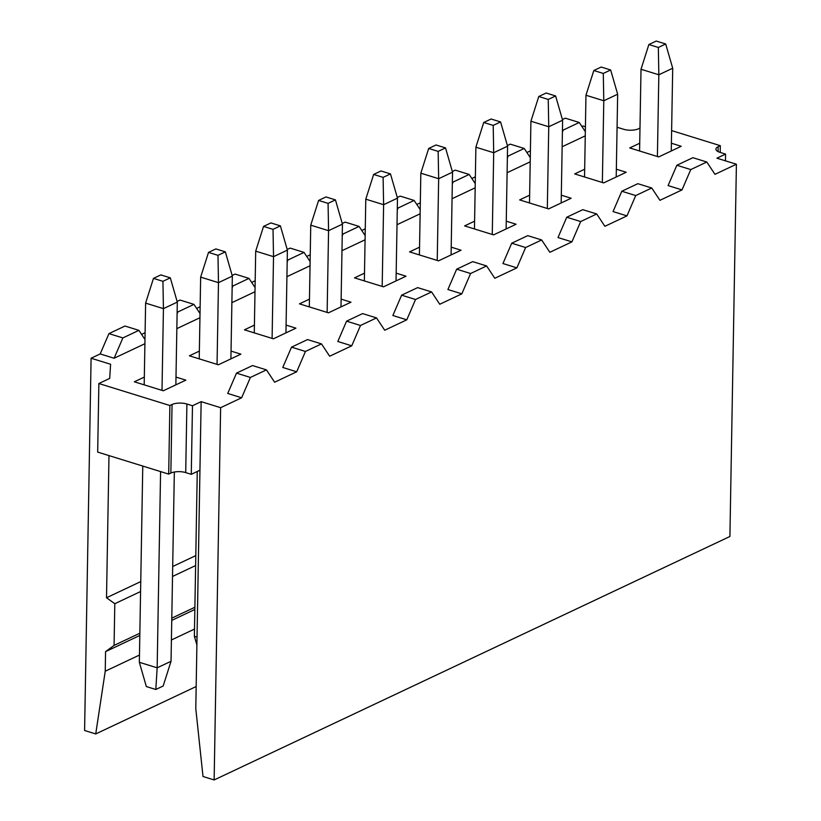<?xml version="1.0" encoding="UTF-8"?>
<svg xmlns="http://www.w3.org/2000/svg" width="821" height="821" viewBox="0 0 821 821"><rect width="100%" height="100%" fill="white"/><g stroke="black" fill="none" stroke-linecap="round" stroke-linejoin="round"><path stroke-width="1.23" d="M639.98 128.086L638.481 128.794A10.591 4.013 -179 0 1 623.621 129.277L617.084 127.255M585.414 126.762L583.023 126.013L581.935 126.526M585.26 135.845L562.149 146.754M530.407 150.859L526.897 152.511M530.212 161.829L507.101 172.738M475.359 176.833L471.849 178.496M475.174 187.814L452.063 198.723M420.321 202.818L416.811 204.48M420.126 213.799L397.015 224.708M365.273 228.802L361.763 230.465M365.078 239.783L341.977 250.692M310.225 254.787L306.715 256.45M310.04 265.768L286.929 276.677M255.187 280.772L251.678 282.424M254.992 291.753L231.881 302.662M200.139 306.756L196.63 308.409M199.944 317.737L176.843 328.636M145.091 332.741L141.581 334.393M144.906 343.712L114.119 358.243L100.193 353.933L91.09 358.233L110.589 364.267L109.706 378.399L98.869 383.52L169.885 405.523L172.051 404.496A10.591 4.013 -179 0 1 186.901 404.014L192.473 405.748L201.145 401.654L220.633 407.688L241.651 397.775L227.735 393.454L236.479 373.134L252.519 365.561L266.445 369.881L250.405 377.444L241.651 397.775M266.445 369.881L274.625 382.206L296.699 371.79L282.773 367.469L291.527 347.15L307.567 339.576L321.483 343.896L305.453 351.46L296.699 371.79M321.483 343.896L329.673 356.222L351.747 345.805L337.821 341.485L346.575 321.165L362.605 313.591L376.531 317.912L360.491 325.485L351.747 345.805M376.531 317.912L384.71 330.237L406.785 319.821L392.869 315.51L401.613 295.18L417.653 287.617L431.579 291.927L415.539 299.501L406.785 319.821M431.579 291.927L439.758 304.263L461.833 293.836L447.907 289.526L456.661 269.196L472.701 261.632L486.617 265.942L470.587 273.516L461.833 293.836M486.617 265.942L494.806 278.278L516.881 267.851L502.955 263.541L511.709 243.211L527.739 235.648L541.665 239.958L525.625 247.532L516.881 267.851M541.665 239.958L549.844 252.293L571.919 241.867L558.003 237.556L566.747 217.237L582.787 209.663L596.713 213.973L580.673 221.547L571.919 241.867M596.713 213.973L604.892 226.309L626.967 215.882L613.041 211.572L621.795 191.252L637.835 183.678L651.751 187.999L635.721 195.562L626.967 215.882M651.751 187.999L659.93 200.324L682.015 189.908L668.089 185.587L676.843 165.267L692.873 157.694L706.799 162.014L690.759 169.578L682.015 189.908M706.799 162.014L714.978 174.339L736.406 164.231L716.907 158.186L725.579 154.091L720.007 152.367A10.591 4.013 -179 0 1 715.922 149.114A10.591 4.013 -179 0 1 718.159 146.713L720.325 145.686L671.619 130.59M175.992 377.085L185.844 380.133L163.297 390.775L134.336 381.796L144.322 377.085M231.04 351.101L240.881 354.149L218.345 364.791L189.384 355.811L199.37 351.101M286.088 325.116L295.929 328.164L273.393 338.806L244.432 329.837L254.407 325.116M341.125 299.131L350.967 302.19L328.431 312.822L299.47 303.852L309.455 299.142M396.174 273.147L406.015 276.205L383.479 286.837L354.518 277.867L364.493 273.157M451.211 247.162L461.063 250.22L438.527 260.852L409.566 251.883L419.541 247.172M506.259 221.188L516.101 224.236L493.565 234.878L464.604 225.898L474.589 221.188M561.307 195.203L571.149 198.251L548.613 208.893L519.652 199.914L529.627 195.203M616.345 169.218L626.197 172.266L603.661 182.909L574.7 173.929L584.675 169.218M671.393 143.234L681.235 146.282L658.699 156.924L629.738 147.944L639.723 143.234M139.806 635.464L105.57 651.628L105.232 671.219L95.729 733.943L84.594 730.485L91.09 358.233M100.193 353.933L108.947 333.613L124.977 326.04L138.903 330.35L144.978 339.504M177.11 301.43L180.025 300.055L193.951 304.375L200.016 313.519M232.158 275.445L235.073 274.07L248.989 278.391L255.064 287.545M287.206 249.461L290.111 248.086L304.037 252.406L310.112 261.56M342.244 223.476L345.159 222.111L359.085 226.422L365.15 235.576M397.292 197.502L400.207 196.127L414.123 200.437L420.198 209.591M452.34 171.517L455.245 170.142L469.171 174.452L475.246 183.606M507.378 145.533L510.293 144.157L524.219 148.468L530.284 157.622M562.426 119.548L565.341 118.173L579.257 122.483L585.332 131.637M579.257 122.483L563.227 130.057L562.406 131.945M563.227 130.057L562.447 129.821M524.219 148.468L508.178 156.041L507.368 157.93M508.178 156.041L507.399 155.805M469.171 174.452L453.13 182.026L452.32 183.914M453.13 182.026L452.361 181.78M414.123 200.437L398.093 208.011L397.272 209.899M398.093 208.011L397.313 207.764M359.085 226.422L343.045 233.995L342.234 235.884M343.045 233.995L342.265 233.749M304.037 252.406L287.997 259.97L287.186 261.868M287.997 259.97L287.227 259.734M248.989 278.391L232.959 285.954L232.138 287.853M232.959 285.954L232.179 285.718M193.951 304.375L177.911 311.939L177.1 313.838M177.911 311.939L177.131 311.703M138.903 330.35L122.873 337.924L114.119 358.243M122.873 337.924L108.947 333.613M105.57 651.628L114.078 645.398L114.807 603.712L106.514 597.75L108.988 455.593M169.885 405.523L168.685 474.097L97.678 452.094L98.869 383.52M168.685 474.097L170.85 473.07A10.591 4.013 -179 0 1 185.71 472.588L191.272 474.322L192.473 405.748M191.272 474.322L199.944 470.228L201.145 401.654M199.944 470.228L195.788 708.605L203.003 776.502L214.137 779.95L220.633 407.688M214.137 779.95L729.91 536.482L736.406 164.231M250.405 377.444L236.479 373.134M305.453 351.46L291.527 347.15M360.491 325.485L346.575 321.165M415.539 299.501L401.613 295.18M470.587 273.516L456.661 269.196M525.625 247.532L511.709 243.211M580.673 221.547L566.747 217.237M635.721 195.562L621.795 191.252M690.759 169.578L676.843 165.267M725.466 160.834L725.579 154.091M720.212 152.429L720.325 145.686M194.854 609.48L171.743 620.389M105.232 671.219L139.467 655.055M171.404 639.98L194.515 629.071M95.729 733.943L196.168 686.53M106.514 597.75L140.75 581.586M172.687 566.511L195.798 555.601M114.807 603.712L140.576 591.541M172.513 576.465L195.624 565.556M114.078 645.398L139.847 633.227M171.784 618.151L194.895 607.242M145.615 303.113L163.43 308.634L177.305 302.087L170.306 277.837L160.834 274.902L153.465 278.381L145.615 303.113L144.188 384.854M162.004 390.375L163.43 308.634L162.938 281.316L170.306 277.837M175.858 384.844L177.305 302.087M200.652 277.129L218.478 282.65L232.343 276.102L225.344 251.852L215.882 248.917L208.513 252.396L200.652 277.129L199.226 358.869M217.052 364.391L218.478 282.65L217.976 255.331L225.344 251.852M230.906 358.859L232.343 276.102M255.7 251.144L273.526 256.665L287.391 250.118L280.392 225.867L270.92 222.932L263.551 226.411L255.7 251.144L254.274 332.885M272.1 338.406L273.526 256.665L273.024 229.346L280.392 225.867M285.944 332.874L287.391 250.118M310.749 225.159L328.564 230.68L342.439 224.133L335.44 199.883L325.968 196.948L318.599 200.427L310.749 225.159L309.322 306.9M327.138 312.421L328.564 230.68L328.072 203.362L335.44 199.883M340.992 306.9L342.439 224.133M365.786 199.175L383.612 204.696L397.477 198.148L390.478 173.898L381.016 170.963L373.647 174.442L365.786 199.175L364.36 280.915M382.186 286.437L383.612 204.696L383.109 177.377L390.478 173.898M396.04 280.915L397.477 198.148M420.834 173.19L438.66 178.711L452.525 172.164L445.526 147.913L436.054 144.978L428.685 148.457L420.834 173.19L419.408 254.931M437.234 260.452L438.66 178.711L438.157 151.392L445.526 147.913M451.078 254.931L452.525 172.164M475.882 147.205L493.698 152.727L507.573 146.189L500.574 121.939L491.102 119.004L483.733 122.483L475.882 147.205L474.456 228.946M492.272 234.467L493.698 152.727L493.205 125.408L500.574 121.939M506.126 228.946L507.573 146.189M530.92 121.221L548.746 126.752L562.611 120.205L555.612 95.954L546.15 93.019L538.781 96.498L530.92 121.221L529.494 202.961M547.32 208.493L548.746 126.752L548.243 99.433L555.612 95.954M561.174 202.961L562.611 120.205M585.968 95.246L603.784 100.767L617.659 94.22L610.66 69.97L601.188 67.035L593.819 70.514L585.968 95.246L584.542 176.987M602.357 182.508L603.784 100.767L603.291 73.449L610.66 69.97M616.212 176.977L617.659 94.22M641.016 69.262L658.832 74.783L672.707 68.235L665.698 43.985L656.236 41.05L648.867 44.529L641.016 69.262L639.58 151.002M657.405 156.524L658.832 74.783L658.339 47.464L665.698 43.985M671.26 150.992L672.707 68.235M142.772 466.061L139.344 662.301L157.16 667.822L171.035 661.285L174.339 472.024M139.344 662.301L146.343 686.551L155.805 689.486L157.16 667.822L160.588 471.582M197.266 471.49L194.382 636.316L197.03 637.137M153.465 278.381L162.938 281.316M208.513 252.396L217.976 255.331M263.551 226.411L273.024 229.346M318.599 200.427L328.072 203.362M373.647 174.442L383.109 177.377M428.685 148.457L438.157 151.392M483.733 122.483L493.205 125.408M538.781 96.498L548.243 99.433M593.819 70.514L603.291 73.449M648.867 44.529L658.339 47.464M155.805 689.486L163.174 686.007L171.035 661.285M194.382 636.316L196.896 645.008M170.85 473.07L172.051 404.496M185.71 472.588L186.901 404.014M718.077 151.598L718.159 146.713"/></g></svg>

